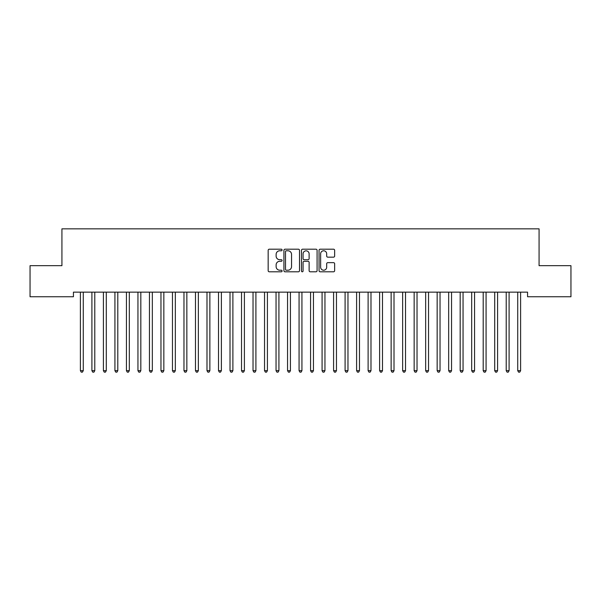 <?xml version="1.0" encoding="UTF-8"?>
<svg xmlns="http://www.w3.org/2000/svg" width="601" height="601" viewBox="0 0 601 601"><rect width="100%" height="100%" fill="white"/><g stroke="black" fill="none" stroke-linecap="round" stroke-linejoin="round"><path stroke-width="0.9" d="M282.087 249.993A0.789 0.789 0 0 0 281.298 249.197L269.293 249.197A1.127 1.127 0 0 0 268.166 250.332L268.166 270.66A1.127 1.127 0 0 0 269.293 271.795L281.298 271.795A0.789 0.789 0 0 0 282.087 270.998A0.789 0.789 0 0 0 281.298 270.21L279.743 270.21A3.614 3.614 0 0 1 276.129 266.596L276.129 264.898A3.614 3.614 0 0 1 279.743 261.285L281.298 261.285A0.789 0.789 0 0 0 282.087 260.496A0.789 0.789 0 0 0 281.298 259.707L279.743 259.707A3.614 3.614 0 0 1 276.129 256.094L276.129 254.396A3.614 3.614 0 0 1 279.743 250.782L281.298 250.782A0.789 0.789 0 0 0 282.087 249.993M333.51 257.16A1.127 1.127 0 0 0 334.644 256.034L334.644 250.332A1.127 1.127 0 0 0 333.51 249.197L320.183 249.197A1.127 1.127 0 0 0 319.056 250.332L319.056 270.66A1.127 1.127 0 0 0 320.183 271.795L333.51 271.795A1.127 1.127 0 0 0 334.644 270.66L334.644 263.771A1.127 1.127 0 0 0 333.51 262.645L327.808 262.645A1.127 1.127 0 0 0 326.681 263.771L326.681 267.19A3.02 3.02 0 0 1 323.661 270.21A3.02 3.02 0 0 1 320.633 267.19L320.633 253.802A3.02 3.02 0 0 1 323.661 250.782A3.02 3.02 0 0 1 326.681 253.802L326.681 256.034A1.127 1.127 0 0 0 327.808 257.16L333.51 257.16M527.565 292.146L73.435 292.146L73.435 296.751L30.05 296.751L30.05 265.672L61.926 265.672L61.926 228.846L539.074 228.846L539.074 265.672L570.95 265.672L570.95 296.751L527.565 296.751L527.565 292.146M299.508 250.332A1.127 1.127 0 0 0 298.381 249.197L285.054 249.197A1.127 1.127 0 0 0 283.92 250.332L283.92 270.66A1.127 1.127 0 0 0 285.054 271.795L298.381 271.795A1.127 1.127 0 0 0 299.508 270.66L299.508 250.332M302.619 249.197L315.946 249.197A1.127 1.127 0 0 1 317.08 250.332L317.08 270.66A1.127 1.127 0 0 1 315.946 271.795L310.244 271.795A1.127 1.127 0 0 1 309.117 270.66L309.117 262.419A1.127 1.127 0 0 0 307.982 261.285L304.196 261.285A1.127 1.127 0 0 0 303.069 262.419L303.069 270.998A0.789 0.789 0 0 1 302.28 271.795A0.789 0.789 0 0 1 301.492 270.998L301.492 250.332A1.127 1.127 0 0 1 302.619 249.197M286.294 250.782A0.789 0.789 0 0 0 285.505 251.571L285.505 269.421A0.789 0.789 0 0 0 286.294 270.21L287.932 270.21A3.614 3.614 0 0 0 291.545 266.596L291.545 254.396A3.614 3.614 0 0 0 287.932 250.782L286.294 250.782M309.117 253.862A3.02 3.02 0 0 0 306.089 250.835A3.02 3.02 0 0 0 303.069 253.862L303.069 258.573A1.127 1.127 0 0 0 304.196 259.707L307.982 259.707A1.127 1.127 0 0 0 309.117 258.573L309.117 253.862M80.249 292.146L80.316 292.311A1.149 1.149 0 0 1 80.399 292.74L80.399 370.659L83.276 370.659L83.276 292.74A1.149 1.149 0 0 1 83.359 292.311L83.426 292.146M83.276 370.659L82.412 372.154L81.263 372.154L80.399 370.659M91.758 292.146L91.825 292.311A1.149 1.149 0 0 1 91.908 292.74L91.908 370.659L94.785 370.659L94.785 292.74A1.149 1.149 0 0 1 94.868 292.311L94.935 292.146M94.785 370.659L93.921 372.154L92.772 372.154L91.908 370.659M103.267 292.146L103.334 292.311A1.149 1.149 0 0 1 103.417 292.74L103.417 370.659L106.294 370.659L106.294 292.74A1.149 1.149 0 0 1 106.377 292.311L106.445 292.146M106.294 370.659L105.43 372.154L104.281 372.154L103.417 370.659M114.776 292.146L114.844 292.311A1.149 1.149 0 0 1 114.926 292.74L114.926 370.659L117.804 370.659L117.804 292.74A1.149 1.149 0 0 1 117.886 292.311L117.954 292.146M117.804 370.659L116.94 372.154L115.79 372.154L114.926 370.659M126.285 292.146L126.353 292.311A1.149 1.149 0 0 1 126.435 292.74L126.435 370.659L129.313 370.659L129.313 292.74A1.149 1.149 0 0 1 129.395 292.311L129.463 292.146M129.313 370.659L128.449 372.154L127.299 372.154L126.435 370.659M137.794 292.146L137.862 292.311A1.149 1.149 0 0 1 137.945 292.74L137.945 370.659L140.822 370.659L140.822 292.74A1.149 1.149 0 0 1 140.904 292.311L140.972 292.146M140.822 370.659L139.958 372.154L138.808 372.154L137.945 370.659M149.296 292.146L149.371 292.311A1.149 1.149 0 0 1 149.454 292.74L149.454 370.659L152.331 370.659L152.331 292.74A1.149 1.149 0 0 1 152.414 292.311L152.481 292.146M152.331 370.659L151.467 372.154L150.318 372.154L149.454 370.659M160.805 292.146L160.873 292.311A1.149 1.149 0 0 1 160.963 292.74L160.963 370.659L163.84 370.659L163.84 292.74A1.149 1.149 0 0 1 163.923 292.311L163.99 292.146M163.84 370.659L162.976 372.154L161.819 372.154L160.963 370.659M172.314 292.146L172.382 292.311A1.149 1.149 0 0 1 172.464 292.74L172.464 370.659L175.342 370.659L175.342 292.74A1.149 1.149 0 0 1 175.432 292.311L175.5 292.146M175.342 370.659L174.485 372.154L173.328 372.154L172.464 370.659M183.823 292.146L183.891 292.311A1.149 1.149 0 0 1 183.974 292.74L183.974 370.659L186.851 370.659L186.851 292.74A1.149 1.149 0 0 1 186.934 292.311L187.001 292.146M186.851 370.659L185.987 372.154L184.838 372.154L183.974 370.659M195.333 292.146L195.4 292.311A1.149 1.149 0 0 1 195.483 292.74L195.483 370.659L198.36 370.659L198.36 292.74A1.149 1.149 0 0 1 198.443 292.311L198.51 292.146M198.36 370.659L197.496 372.154L196.347 372.154L195.483 370.659M206.842 292.146L206.909 292.311A1.149 1.149 0 0 1 206.992 292.74L206.992 370.659L209.869 370.659L209.869 292.74A1.149 1.149 0 0 1 209.952 292.311L210.019 292.146M209.869 370.659L209.005 372.154L207.856 372.154L206.992 370.659M218.351 292.146L218.418 292.311A1.149 1.149 0 0 1 218.501 292.74L218.501 370.659L221.378 370.659L221.378 292.74A1.149 1.149 0 0 1 221.461 292.311L221.529 292.146M221.378 370.659L220.514 372.154L219.365 372.154L218.501 370.659M229.86 292.146L229.928 292.311A1.149 1.149 0 0 1 230.01 292.74L230.01 370.659L232.887 370.659L232.887 292.74A1.149 1.149 0 0 1 232.97 292.311L233.038 292.146M232.887 370.659L232.024 372.154L230.874 372.154L230.01 370.659M241.369 292.146L241.437 292.311A1.149 1.149 0 0 1 241.519 292.74L241.519 370.659L244.397 370.659L244.397 292.74A1.149 1.149 0 0 1 244.479 292.311L244.547 292.146M244.397 370.659L243.533 372.154L242.383 372.154L241.519 370.659M252.878 292.146L252.946 292.311A1.149 1.149 0 0 1 253.029 292.74L253.029 370.659L255.906 370.659L255.906 292.74A1.149 1.149 0 0 1 255.988 292.311L256.056 292.146M255.906 370.659L255.042 372.154L253.892 372.154L253.029 370.659M264.387 292.146L264.455 292.311A1.149 1.149 0 0 1 264.538 292.74L264.538 370.659L267.415 370.659L267.415 292.74A1.149 1.149 0 0 1 267.498 292.311L267.565 292.146M267.415 370.659L266.551 372.154L265.402 372.154L264.538 370.659M275.897 292.146L275.964 292.311A1.149 1.149 0 0 1 276.047 292.74L276.047 370.659L278.924 370.659L278.924 292.74A1.149 1.149 0 0 1 279.007 292.311L279.074 292.146M278.924 370.659L278.06 372.154L276.911 372.154L276.047 370.659M287.398 292.146L287.473 292.311A1.149 1.149 0 0 1 287.556 292.74L287.556 370.659L290.433 370.659L290.433 292.74A1.149 1.149 0 0 1 290.516 292.311L290.584 292.146M290.433 370.659L289.569 372.154L288.412 372.154L287.556 370.659M298.907 292.146L298.975 292.311A1.149 1.149 0 0 1 299.065 292.74L299.065 370.659L301.935 370.659L301.935 292.74A1.149 1.149 0 0 1 302.025 292.311L302.093 292.146M301.935 370.659L301.078 372.154L299.922 372.154L299.065 370.659M310.416 292.146L310.484 292.311A1.149 1.149 0 0 1 310.567 292.74L310.567 370.659L313.444 370.659L313.444 292.74A1.149 1.149 0 0 1 313.527 292.311L313.602 292.146M313.444 370.659L312.588 372.154L311.431 372.154L310.567 370.659M321.926 292.146L321.993 292.311A1.149 1.149 0 0 1 322.076 292.74L322.076 370.659L324.953 370.659L324.953 292.74A1.149 1.149 0 0 1 325.036 292.311L325.103 292.146M324.953 370.659L324.089 372.154L322.94 372.154L322.076 370.659M333.435 292.146L333.502 292.311A1.149 1.149 0 0 1 333.585 292.74L333.585 370.659L336.462 370.659L336.462 292.74A1.149 1.149 0 0 1 336.545 292.311L336.613 292.146M336.462 370.659L335.598 372.154L334.449 372.154L333.585 370.659M344.944 292.146L345.012 292.311A1.149 1.149 0 0 1 345.094 292.74L345.094 370.659L347.971 370.659L347.971 292.74A1.149 1.149 0 0 1 348.054 292.311L348.122 292.146M347.971 370.659L347.108 372.154L345.958 372.154L345.094 370.659M356.453 292.146L356.521 292.311A1.149 1.149 0 0 1 356.603 292.74L356.603 370.659L359.481 370.659L359.481 292.74A1.149 1.149 0 0 1 359.563 292.311L359.631 292.146M359.481 370.659L358.617 372.154L357.467 372.154L356.603 370.659M367.962 292.146L368.03 292.311A1.149 1.149 0 0 1 368.113 292.74L368.113 370.659L370.99 370.659L370.99 292.74A1.149 1.149 0 0 1 371.072 292.311L371.14 292.146M370.99 370.659L370.126 372.154L368.976 372.154L368.113 370.659M379.471 292.146L379.539 292.311A1.149 1.149 0 0 1 379.622 292.74L379.622 370.659L382.499 370.659L382.499 292.74A1.149 1.149 0 0 1 382.582 292.311L382.649 292.146M382.499 370.659L381.635 372.154L380.486 372.154L379.622 370.659M390.981 292.146L391.048 292.311A1.149 1.149 0 0 1 391.131 292.74L391.131 370.659L394.008 370.659L394.008 292.74A1.149 1.149 0 0 1 394.091 292.311L394.158 292.146M394.008 370.659L393.144 372.154L391.995 372.154L391.131 370.659M402.49 292.146L402.557 292.311A1.149 1.149 0 0 1 402.64 292.74L402.64 370.659L405.517 370.659L405.517 292.74A1.149 1.149 0 0 1 405.6 292.311L405.667 292.146M405.517 370.659L404.653 372.154L403.504 372.154L402.64 370.659M413.999 292.146L414.066 292.311A1.149 1.149 0 0 1 414.149 292.74L414.149 370.659L417.026 370.659L417.026 292.74A1.149 1.149 0 0 1 417.109 292.311L417.177 292.146M417.026 370.659L416.162 372.154L415.013 372.154L414.149 370.659M425.5 292.146L425.568 292.311A1.149 1.149 0 0 1 425.658 292.74L425.658 370.659L428.536 370.659L428.536 292.74A1.149 1.149 0 0 1 428.618 292.311L428.686 292.146M428.536 370.659L427.672 372.154L426.515 372.154L425.658 370.659M437.01 292.146L437.077 292.311A1.149 1.149 0 0 1 437.16 292.74L437.16 370.659L440.037 370.659L440.037 292.74A1.149 1.149 0 0 1 440.127 292.311L440.195 292.146M440.037 370.659L439.181 372.154L438.024 372.154L437.16 370.659M448.519 292.146L448.586 292.311A1.149 1.149 0 0 1 448.669 292.74L448.669 370.659L451.546 370.659L451.546 292.74A1.149 1.149 0 0 1 451.629 292.311L451.704 292.146M451.546 370.659L450.682 372.154L449.533 372.154L448.669 370.659M460.028 292.146L460.096 292.311A1.149 1.149 0 0 1 460.178 292.74L460.178 370.659L463.055 370.659L463.055 292.74A1.149 1.149 0 0 1 463.138 292.311L463.206 292.146M463.055 370.659L462.192 372.154L461.042 372.154L460.178 370.659M471.537 292.146L471.605 292.311A1.149 1.149 0 0 1 471.687 292.74L471.687 370.659L474.565 370.659L474.565 292.74A1.149 1.149 0 0 1 474.647 292.311L474.715 292.146M474.565 370.659L473.701 372.154L472.551 372.154L471.687 370.659M483.046 292.146L483.114 292.311A1.149 1.149 0 0 1 483.196 292.74L483.196 370.659L486.074 370.659L486.074 292.74A1.149 1.149 0 0 1 486.156 292.311L486.224 292.146M486.074 370.659L485.21 372.154L484.06 372.154L483.196 370.659M494.555 292.146L494.623 292.311A1.149 1.149 0 0 1 494.706 292.74L494.706 370.659L497.583 370.659L497.583 292.74A1.149 1.149 0 0 1 497.666 292.311L497.733 292.146M497.583 370.659L496.719 372.154L495.57 372.154L494.706 370.659M506.065 292.146L506.132 292.311A1.149 1.149 0 0 1 506.215 292.74L506.215 370.659L509.092 370.659L509.092 292.74A1.149 1.149 0 0 1 509.175 292.311L509.242 292.146M509.092 370.659L508.228 372.154L507.079 372.154L506.215 370.659M517.574 292.146L517.641 292.311A1.149 1.149 0 0 1 517.724 292.74L517.724 370.659L520.601 370.659L520.601 292.74A1.149 1.149 0 0 1 520.684 292.311L520.751 292.146M520.601 370.659L519.737 372.154L518.588 372.154L517.724 370.659"/></g></svg>
